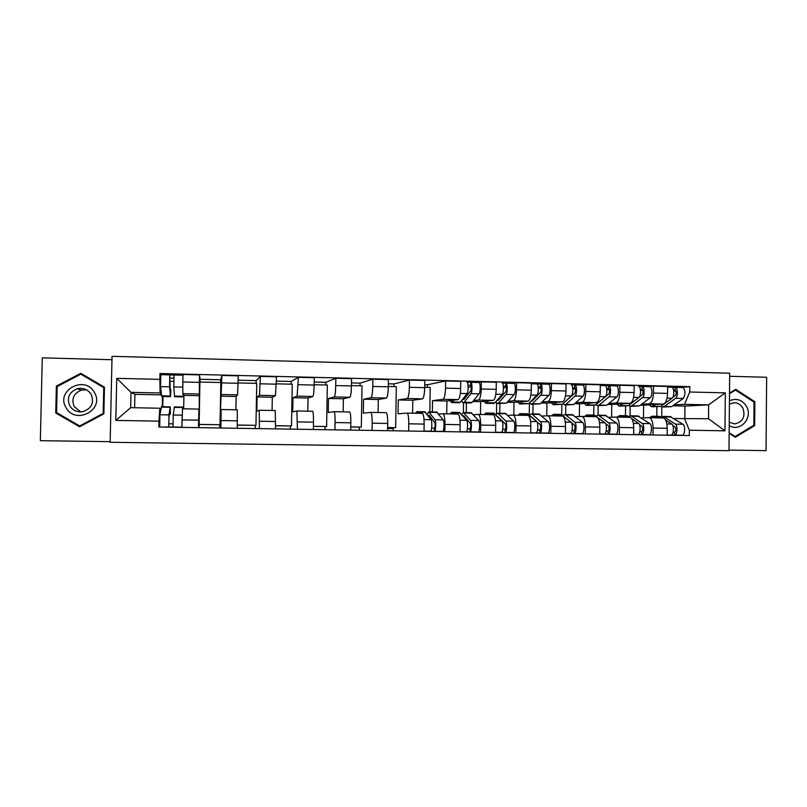 <?xml version="1.0" encoding="UTF-8"?>
<svg xmlns="http://www.w3.org/2000/svg" width="807" height="807" viewBox="0 0 807 807"><rect width="100%" height="100%" fill="white"/><g stroke="black" fill="none" stroke-linecap="round" stroke-linejoin="round"><path stroke-width="1.21" d="M728.993 450.114L766.035 450.619L766.65 377.273L729.669 376.284M110.156 442.286L728.983 450.679L729.689 373.217L112.042 356.321L110.156 442.286M111.971 359.72L42.287 357.854L40.35 440.703L110.176 441.661M198.461 427.639L198.905 409.088L182.533 408.776L181.898 427.377M182.513 408.776L198.915 409.088L199.258 410.077L199.369 382.377L182.826 381.983L182.836 393.665L183.935 395.369L183.663 408.806M182.826 381.983L182.987 374.488L199.521 374.892L200.065 379.28L220.704 379.774L221.925 375.447L220.442 410.481L221.118 409.522L220.896 428.003M199.097 427.649L199.914 382.034L220.836 382.528L219.998 424.754L199.067 424.401M200.015 382.034L200.065 379.28M199.369 382.377L199.521 374.892M220.704 379.774L220.654 382.518M199.158 424.482L219.998 424.754M219.827 424.825L219.766 427.992M237.238 428.275L237.308 409.825L221.118 409.512L237.308 409.825M235.896 409.805L236.148 396.489L237.581 394.855L238.247 375.85L221.925 375.447M238.166 380.198L256.162 380.622L260.379 376.395L259.501 395.329L257.07 396.933L256.797 411.167L259.249 410.249L259.39 428.628M256.162 380.622L256.112 383.355M237.298 425.118L255.96 425.35L256.747 383.375L238.115 382.932M255.315 425.42L255.254 428.557M275.54 428.89L275.227 410.551L259.239 410.249L275.227 410.551M272.07 410.491L272.322 397.256L275.469 395.672L276.498 376.798L260.379 376.395M276.418 381.116L291.196 381.469L298.348 377.333L297.117 396.136L292.991 397.7L292.729 411.852L296.895 410.975L297.41 429.243M291.196 381.469L291.145 384.182M275.591 425.753L291.488 425.945L292.245 384.203L276.367 383.829M290.389 426.005L290.328 429.122M313.358 429.495L313.479 422.162C313.54 415.726 313.277 412.095 312.682 411.277L296.885 410.965L312.682 411.277M307.83 411.177L308.062 398.022L312.894 396.479C313.54 395.622 313.953 391.819 314.145 385.07L314.266 377.726L298.348 377.333M314.195 382.024L325.836 382.296L335.853 378.261L335.722 385.575C335.53 392.293 335.046 396.086 334.269 396.943L328.489 398.456L328.247 412.528L334.088 411.681C334.794 412.498 335.127 416.119 335.087 422.535L334.955 429.849M325.836 382.296L325.796 385M313.409 426.389L326.613 426.53L327.339 385.03L314.145 384.727M325.07 426.58L325.009 429.687M350.702 430.101L350.823 422.807C350.853 416.412 350.48 412.801 349.683 411.984L334.068 411.681M343.157 411.852L343.389 398.769L349.855 397.276C350.712 396.429 351.247 392.646 351.448 385.948L351.58 378.654L335.853 378.261M351.499 382.911L360.083 383.123L372.884 379.179L372.763 386.452C372.552 393.13 371.956 396.893 370.978 397.74L363.574 399.203L363.342 413.194L370.817 412.387C371.734 413.204 372.178 416.805 372.158 423.181L372.047 430.444M360.083 383.123L360.043 385.807M350.752 427.014L361.324 427.115L362.02 385.847L351.459 385.605M359.347 427.155L359.297 430.242M387.592 430.696L387.713 423.453C387.713 417.088 387.219 413.497 386.22 412.68L370.796 412.377L386.22 412.68M378.08 412.528L378.291 399.515L386.371 398.063C387.441 397.226 388.086 393.473 388.308 386.815L388.419 379.562L372.884 379.179M388.349 383.799L393.947 383.93L409.472 380.087L409.361 387.31C409.129 393.947 408.423 397.68 407.232 398.517L398.255 399.949L398.033 413.85L407.101 413.083C408.221 413.9 408.776 417.471 408.786 423.816L408.675 431.039M393.947 383.93L393.897 386.603M387.642 427.619L395.652 427.68L396.308 386.664L388.308 386.472M393.241 427.72L393.191 430.787M424.028 431.281L424.139 424.079C424.129 417.764 423.524 414.193 422.323 413.376L407.071 413.073L422.323 413.376M412.599 413.184L412.801 400.252L422.434 398.85C423.715 398.012 424.472 394.29 424.704 387.673L424.815 380.46L409.472 380.087M438.605 414.062L442.952 413.769C444.264 414.586 444.929 418.147 444.96 424.442L444.849 431.624M424.754 384.677L427.417 384.737L445.615 380.975L445.504 388.157C445.262 394.754 444.445 398.466 443.053 399.294L432.532 400.675L432.36 411.953M427.417 384.737L427.377 387.39M429.828 411.903L430.202 387.461L424.714 387.33M471.076 412.71L478.682 420.538C480.226 421.9 479.741 432.29 478.148 431.967L460.03 431.856L460.131 424.704C460.091 418.419 459.375 414.869 457.993 414.062L442.922 413.759M446.725 413.84L446.917 400.978L458.073 399.616C459.556 398.789 460.414 395.097 460.666 388.51L460.767 381.358L445.615 380.975M473.416 414.727L478.38 414.445C479.872 415.262 480.639 418.803 480.7 425.067L480.599 432.199M466.396 402.885L466.254 412.609M477.835 382.478L481.315 381.862L481.214 388.994C480.952 395.551 480.034 399.243 478.44 400.06L473.598 400.595M461.614 414.475L463.369 412.559L463.5 402.824M495.589 432.441L495.69 425.329C495.619 419.075 494.802 415.544 493.228 414.727L478.329 414.445M480.458 414.485L480.639 401.704L493.289 400.383C494.953 399.566 495.922 395.884 496.194 389.347L496.285 382.236L481.315 381.862M507.815 415.383L513.373 415.121C515.048 415.928 515.925 419.448 516.006 425.672L515.905 432.764M499.896 403.591L499.765 413.265M512.687 383.335L516.591 382.73L516.49 389.831C516.218 396.338 515.189 400 513.403 400.817L507.986 401.331M496.497 413.719L496.648 403.167M530.724 433.006L530.814 425.935C530.724 419.721 529.806 416.21 528.05 415.403L513.323 415.111M513.797 415.131L513.978 402.411L528.081 401.129C529.937 400.322 531.006 396.671 531.288 390.174L531.379 383.103L516.591 382.73M541.82 416.029L547.953 415.776C549.809 416.594 550.788 420.094 550.888 426.288L550.798 433.329M533.013 404.287L532.892 413.91M547.126 384.182L551.433 383.597L551.342 390.649C551.06 397.125 549.93 400.756 547.963 401.563L541.981 402.068M529.271 414.859L529.432 402.885M565.435 433.571L565.525 426.54C565.414 420.366 564.396 416.866 562.459 416.059L547.903 415.776M546.773 415.817L546.934 403.117L562.459 401.876C564.507 401.079 565.677 397.447 565.969 390.992L566.06 383.961L551.433 383.597M575.431 416.664L582.129 416.432C584.157 417.249 585.236 420.729 585.357 426.883L585.277 433.884M565.768 404.973L565.646 414.546M581.161 385.02L585.872 384.445L585.791 391.456C585.489 397.891 584.258 401.503 582.109 402.3L575.583 402.784M561.702 414.586L561.823 404.66M599.732 434.116L599.823 427.135C599.692 420.992 598.572 417.522 596.464 416.705L582.069 416.432M579.365 416.523L579.527 403.813L596.434 402.612C598.663 401.815 599.934 398.214 600.237 391.798L600.317 384.808L585.872 384.445M608.649 417.3L615.902 417.078C618.101 417.895 619.282 421.355 619.423 427.468L619.342 434.438M598.148 405.659L598.027 415.171M614.793 385.847L619.907 385.292L619.826 392.252C619.504 398.658 618.182 402.249 615.852 403.026L608.791 403.5M593.76 415.091L593.871 405.568M633.636 434.67L633.707 427.72C633.556 421.617 632.345 418.157 630.065 417.35L615.832 417.078M611.605 417.209L611.746 404.499L630.015 403.329C632.416 402.552 633.777 398.971 634.1 392.595L634.181 385.645L619.907 385.292M641.494 417.925L649.282 417.723C651.653 418.53 652.924 421.97 653.085 428.053L653.004 434.983M628.582 405.457L630.146 406.335L630.055 415.837M648.041 386.664L653.529 386.119L653.458 393.049C653.125 399.404 651.713 402.975 649.201 403.752L641.626 404.206M625.455 415.706L625.566 406.234M667.137 435.205L667.207 428.305C667.036 422.232 665.725 418.793 663.283 417.986L649.211 417.713M643.482 417.875L643.623 405.185L663.203 404.055C665.775 403.278 667.238 399.727 667.571 393.382L667.641 386.472L653.529 386.119M643.623 405.185L640.425 405.114M611.746 404.499L607.681 404.418M579.527 403.813L574.554 403.702M546.934 403.117L541.043 402.996M513.978 402.411L507.139 402.269M480.639 401.704L472.831 401.533M446.917 400.978L432.532 400.675M412.801 400.252L398.255 399.949M378.291 399.515L363.574 399.203M343.389 398.769L328.489 398.456M308.062 398.022L292.991 397.7M272.322 397.256L257.07 396.933M236.148 396.489L220.725 396.156M199.551 395.702L183.935 395.369M161.339 393.977L160.119 392.989L131.006 392.353L130.684 407.666L159.806 408.231L161.007 408.796M161.45 394.895L134.92 394.33L131.006 392.353L116.733 378.342L159.847 379.371L160.119 392.989M162.268 406.708L162.479 396.469M134.92 394.33L134.628 407.747M159.806 408.231L158.979 421.153L115.815 420.417L116.733 378.342M673.966 418.551L708.506 418.752L708.637 404.862L684.467 404.337L689.743 392.01L689.793 386.664L159.968 373.53L159.847 379.371M689.743 392.01L725.311 392.858L724.958 430.827L689.36 430.212L684.326 418.288M158.979 421.153L158.858 427.004L689.309 435.568L689.36 430.212M104.456 387.199L80.801 373.298L56.359 386.119L55.744 412.972L79.59 426.792L103.871 413.84L104.456 387.199M729.145 433.309L735.318 437.263L754.656 425.622L754.858 401.745L735.752 389.347L729.518 393.049M684.84 418.298L684.961 406.062L708.637 404.862L725.311 392.858M684.467 404.337L674.087 404.902M684.961 406.062L672.806 405.8M661.831 406.869L661.73 416.654M163.004 396.479L162.792 406.718M160.906 374.68L159.968 373.53M680.906 387.471L689.793 386.664M169.611 381.318L173.767 381.418M656.807 416.321L656.908 406.899M255.96 425.35L237.298 425.047M291.488 425.945L275.591 425.682M326.613 426.53L313.409 426.308M361.324 427.115L350.763 426.933M395.652 427.68L387.642 427.549M115.815 420.417L130.684 407.666M708.506 418.752L724.958 430.827M81.789 373.873L81.063 374.256M57.095 412.881L80.155 426.5M57.095 413.134L55.744 412.972M57.428 386.432L56.359 386.119M753.587 401.815L754.858 401.745M753.193 425.642L754.656 425.622M183.31 396.913L174.615 396.731L173.798 386.926L174.07 375.003L182.967 375.225L169.843 374.902L169.541 386.835L170.489 396.64L170.892 389.65L170.438 393.07L169.763 378.069L173.858 378.17M183.522 394.734L183.33 396.913L183.139 394.129M182.765 386.099L182.937 376.839M169.763 378.069L169.843 374.902L160.805 374.67L169.823 374.892M170.136 389.64L170.892 389.65M170.459 396.64L161.733 396.459L160.512 386.624L160.805 374.67M169.48 414.284L170.378 414.294L170.166 409.946L168.925 418.006L168.764 426.964L163.105 427.074M170.378 414.294L170.216 406.859L168.956 414.919L168.764 426.964L173.011 427.034L173.212 415L174.352 406.94L183.088 407.111L182.886 408.786M161.491 406.688L159.917 414.758L159.736 426.812M172.92 423.846L168.824 423.776M183.209 408.796L183.088 407.111M182.14 416.2L181.948 425.329M66.013 407.575C75.424 425.511 105.092 409.674 94.419 392.545C85.179 374.63 55.29 390.306 66.013 407.575M69.745 405.79C72.791 410.47 77.159 412.427 82.828 411.671C91.584 408.604 94.379 402.864 91.211 394.431C87.882 389.418 83.192 387.531 77.139 388.762C69.079 392.182 66.608 397.861 69.745 405.79M86.5 389.842L81.366 390.124C73.568 393.433 71.187 398.93 74.224 406.597L80.771 411.893M80.831 374.155L103.75 387.612L103.175 413.426L79.671 425.965L56.571 412.579L57.166 386.573L80.831 374.155L104.436 387.864M103.871 413.668L80.75 426.005L79.671 425.965M104.436 387.895L103.75 387.612M103.871 413.537L103.175 413.426M78.662 389.256L80.599 388.318M729.215 425.592C739.979 432.552 753.254 417.965 746.616 406.557C742.279 399.768 736.559 397.841 729.447 400.776M729.246 422.283L734.895 423.887C742.914 421.869 745.597 416.654 742.944 408.231C740.816 404.519 737.729 402.703 733.684 402.794L729.407 404.186M734.309 390.205L735.54 390.104L754.051 402.118L753.849 425.249L735.127 436.516L729.155 432.693M734.138 436.506L735.127 436.516M729.508 393.685L735.54 390.104M462.572 399.364L464.025 399.425L470.774 390.78C471.47 388.57 471.459 386.755 470.733 385.322L470.723 382.306L478.975 382.498C480.498 382.447 480.589 392.293 479.065 393.846L472.115 402.421L471.056 402.975L463.349 402.814M465.044 396.187L466.527 396.217M461.614 400.615L463.137 402.814L464.166 402.249L470.925 393.665C472.398 392.111 472.317 382.246 470.844 382.306L478.975 382.498M468.151 387.279L471.248 386.765M468.05 385.262L470.743 385.322M451.638 402.572L459.385 402.733L460.404 402.168L467.071 393.574C468.524 392.02 468.453 382.155 466.991 382.205L470.723 382.306M450.054 400.595L451.436 402.562L453.816 400.141M496.951 400.403L498.312 400.171L505.888 391.587C506.665 389.398 506.645 387.592 505.828 386.17L505.807 383.164L513.978 383.365C515.693 383.315 515.804 393.1 514.109 394.643L506.332 403.147L497.556 403.54M499.977 396.963L501.117 396.994M495.76 401.765L497.314 403.53L498.474 402.975L506.06 394.462C507.714 392.918 507.613 383.113 505.939 383.164L513.978 383.365M503.457 387.844L506.393 387.421M503.346 386.109L505.838 386.17M485.985 403.298L493.612 403.46L494.752 402.895L502.257 394.381C503.891 392.827 503.78 383.022 502.136 383.073L505.807 383.164M484.18 401.331L485.753 403.288L488.447 400.887M530.996 401.291L532.196 400.908L540.589 392.394C541.447 390.215 541.416 388.419 540.508 387.007L540.478 384.021L548.568 384.213C550.465 384.172 550.616 393.897 548.74 395.43L540.155 403.863L531.369 404.246M534.496 397.73L535.303 397.75M529.523 402.794L531.097 404.246L532.388 403.692L540.781 395.248C542.617 393.715 542.475 383.971 540.619 384.021L548.568 384.213M538.34 388.46L541.104 388.117M538.208 386.946L540.519 387.007M519.93 404.014L528.706 403.621L537.018 395.168C538.834 393.634 538.693 383.88 536.867 383.93L531.369 383.799L536.867 383.93M517.912 402.057L519.668 404.004L522.664 401.624M536.887 383.93L540.478 384.021M424.744 411.812L431.039 419.67C432.32 421.052 431.876 431.523 430.555 431.19L424.038 431.089M415.534 413.245L416.866 411.651L418.278 413.295M427.861 415.413L429.092 415.171L434.741 422.686C435.296 424.936 435.215 426.782 434.499 428.214L431.634 428.164M387.632 428.507L393.231 428.446M432.017 419.065L430.565 419.035M427.044 414.314L428.729 411.883L434.943 419.741C436.244 421.113 435.8 431.584 434.459 431.261L430.555 431.19M436.567 412.034L443.194 419.892C444.536 421.264 444.082 431.715 442.7 431.392L426.419 431.321M434.499 428.214L434.459 431.261L442.7 431.392M459.395 412.478L466.678 420.316C468.151 421.688 467.677 432.098 466.153 431.775L460.03 431.674M450.104 413.91L451.648 412.327L453.282 413.971M462.683 415.716L463.793 415.827L470.31 423.312C470.945 425.551 470.864 427.377 470.047 428.81L467.384 428.759M467.162 419.711L466.133 419.69M471.298 412.71L463.369 412.559L470.531 420.386C472.034 421.758 471.55 432.159 470.007 431.836L466.153 431.775M470.047 428.81L470.007 431.836L478.148 431.967M493.652 413.144L501.883 420.951C503.558 422.323 503.043 432.663 501.329 432.34L495.589 432.249M484.281 414.556L486.016 413.002L487.882 414.627M497.173 416.17L505.444 423.937C506.171 426.157 506.09 427.982 505.172 429.395L502.711 429.354M501.893 420.336L501.268 420.326M495.801 414.778L497.596 413.224L498.322 413.638L505.696 421.022C507.381 422.394 506.867 432.734 505.132 432.401L501.329 432.34M505.192 413.366L513.756 421.173C515.481 422.535 514.957 432.855 513.181 432.532L495.589 432.411M505.172 429.395L505.132 432.401L513.181 432.532M527.506 413.799L536.675 421.587C538.531 422.949 537.987 433.228 536.08 432.905L530.724 432.814M518.054 415.212L519.98 413.658L522.068 415.282M531.399 416.795L540.165 424.543C540.983 426.762 540.892 428.567 539.883 429.97L537.613 429.929M529.594 415.161L531.44 413.88L532.247 414.294L540.438 421.658C542.314 423.019 541.769 433.288 539.843 432.966L536.08 432.905M538.915 414.021L548.397 421.799C550.324 423.161 549.769 433.42 547.792 433.087L530.724 432.956M539.883 429.97L539.843 432.966L547.792 433.087M564.718 402.068L574.877 393.191C575.815 391.022 575.774 389.236 574.776 387.834L574.745 384.858L582.755 385.06L574.927 384.868M562.913 403.732L564.497 404.953L565.909 404.408L575.098 396.025C577.106 394.512 576.924 384.818 574.897 384.858M564.789 404.953L573.585 404.569L582.957 396.207C585.004 394.694 584.823 385.02 582.755 385.06M572.799 389.115L575.411 388.823M572.667 387.784L574.786 387.834M553.481 404.721L562.267 404.327L571.376 395.944C573.363 394.421 573.192 384.727 571.185 384.768L574.745 384.858M551.252 402.774L553.198 404.711L556.487 402.35M560.966 414.455L571.053 422.212C573.091 423.564 572.516 433.783 570.428 433.46L565.435 433.379M551.443 415.847L553.562 414.314L555.862 415.928M571.396 422.606L574.483 425.148C575.381 427.347 575.28 429.153 574.181 430.545L572.092 430.514M563.014 415.595L564.89 414.526L565.768 414.939L574.776 422.273C576.834 423.635 576.259 433.843 574.14 433.52L570.428 433.46M572.244 414.677L582.644 422.424C584.742 423.776 584.157 433.974 581.998 433.641L565.435 433.5M574.181 430.545L574.14 433.52L581.998 433.641M598.219 402.693L608.76 393.967C609.769 391.819 609.729 390.043 608.639 388.641L608.599 385.696L616.528 385.887C618.777 385.847 618.989 395.47 616.78 396.973L606.632 405.265L597.836 405.649M595.929 404.62L597.513 405.649L599.036 405.104L609.003 396.792C611.181 395.289 610.97 385.655 608.771 385.696L616.528 385.887M606.854 389.791L609.305 389.539M606.723 388.601L608.66 388.651M586.649 405.417L595.445 405.033L605.331 396.711C607.489 395.208 607.288 385.564 605.099 385.605L600.307 385.494L605.099 385.605M584.218 403.48L586.336 405.407L589.917 403.076M605.129 385.615L608.599 385.696M594.043 415.101L605.028 422.828C607.247 424.179 606.642 434.337 604.362 434.005L599.742 433.934M584.45 416.483L586.76 414.959L589.261 416.573M605.674 423.695L608.387 425.753C609.366 427.942 609.265 429.728 608.074 431.109L606.178 431.079M596.06 416.069L597.947 415.171L598.915 415.585L608.7 422.888C610.939 424.24 610.334 434.398 608.034 434.065L604.362 434.005M605.2 415.312L616.477 423.029C618.757 424.381 618.142 434.519 615.802 434.186L599.742 434.045M608.074 431.109L608.034 434.065L615.802 434.186M639.305 397.034L642.251 394.744C643.33 392.616 643.29 390.85 642.12 389.448L642.059 386.523L649.917 386.704C652.328 386.674 652.581 396.237 650.2 397.73L639.305 405.961L630.499 406.345M630.146 406.335L631.79 405.8L642.523 397.558C644.864 396.066 644.622 386.492 642.251 386.523L649.917 386.704M640.516 390.477L642.806 390.265M640.365 389.408L642.13 389.458M619.443 406.113L628.239 405.729L638.892 397.478C641.212 395.975 640.97 386.402 638.619 386.432L642.059 386.523M616.81 404.176L619.1 406.103L622.964 403.782M626.746 415.736L629.853 417.35M617.083 417.108L619.574 415.595L622.288 417.209M631.851 418.742L638.599 423.433C641 424.785 640.355 434.882 637.903 434.549L633.636 434.479M639.457 424.633L641.908 426.338C642.957 428.517 642.846 430.292 641.565 431.664L639.85 431.644M628.734 416.573L630.64 415.807L631.679 416.22L642.241 423.504C644.652 424.845 644.006 434.943 641.535 434.61L637.903 434.549M637.782 415.948L649.917 423.635C652.369 424.986 651.723 435.064 649.211 434.731L633.636 434.58M641.565 431.664L641.535 434.61L649.211 434.731M672.786 397.357L675.348 395.511C676.508 393.392 676.458 391.637 675.197 390.245L675.136 387.33L682.914 387.521L675.368 387.34M660.872 406.264L662.426 407.01L664.181 406.486L675.641 398.305C678.142 396.822 677.87 387.31 675.338 387.33M662.789 407.021L671.606 406.647L683.236 398.476C685.688 394.078 685.577 390.427 682.914 387.521M673.774 391.183L675.913 391.002M673.623 390.215L675.207 390.255M651.854 406.789L660.671 406.415L672.049 398.224C674.541 396.741 674.269 387.219 671.747 387.249L667.631 387.148L671.747 387.249M649.04 404.872L651.501 406.789L655.637 404.489M671.777 387.249L675.136 387.33M659.087 416.362L662.406 417.976M649.342 417.723L652.016 416.22L654.931 417.834M665.604 420.043L671.787 424.038C674.349 425.38 673.684 435.417 671.061 435.084L667.137 435.023M672.816 425.491L675.025 426.923C676.165 429.092 676.044 430.857 674.672 432.219L673.139 432.199M661.044 417.088L664.07 416.846L675.378 424.099C677.961 425.44 677.295 435.477 674.652 435.144L671.061 435.084M669.992 416.573L682.974 424.24C685.597 425.582 684.921 435.598 682.238 435.266L667.137 435.114M674.672 432.219L674.652 435.144L682.238 435.266M634.1 392.595L619.826 392.252M600.237 391.798L585.791 391.456M565.969 390.992L551.342 390.649M531.288 390.174L516.49 389.831M496.194 389.347L481.214 388.994M460.666 388.51L445.504 388.157M424.704 387.673L409.361 387.31M388.308 386.815L372.763 386.452M351.448 385.948L335.722 385.575M314.145 385.07L298.217 384.697M276.367 384.182L260.237 383.799M238.105 383.285L221.774 382.901M667.571 393.382L653.458 393.049M663.203 404.055L649.201 403.752M630.015 403.329L615.852 403.026M633.707 427.72L619.423 427.468M596.434 402.612L582.109 402.3M599.823 427.135L585.357 426.883M562.459 401.876L547.963 401.563M565.525 426.54L550.888 426.288M528.081 401.129L513.403 400.817M530.814 425.935L516.006 425.672M493.289 400.383L478.44 400.06M495.69 425.329L480.7 425.067M458.073 399.616L443.053 399.294M460.131 424.704L444.96 424.442M422.434 398.85L407.232 398.517M424.139 424.079L408.786 423.816M386.371 398.063L370.978 397.74M387.713 423.453L372.158 423.181M349.855 397.276L334.269 396.943M350.823 422.807L335.087 422.535M312.894 396.479L297.117 396.136M313.479 422.162L297.541 421.89M275.469 395.672L259.501 395.329M275.671 421.506L259.531 421.224M237.581 394.855L221.411 394.502M237.379 420.84L221.037 420.558M199.218 394.028L182.836 393.665M198.613 420.165L182.059 419.882M667.207 428.305L653.085 428.053M174.494 396.116L183.25 396.298M173.798 386.926L182.755 387.128M161.551 395.844L170.348 396.025M160.512 386.624L169.541 386.835M170.116 407.283L161.319 407.111M168.956 414.919L159.917 414.758M183.018 407.535L174.262 407.364M182.17 415.161L173.212 415M181.908 427.175L173.011 427.034M77.785 388.974L78.945 388.409M464.166 402.249L472.115 402.421M470.925 393.665L479.065 393.846M452.414 401.997L460.404 402.168M460.333 393.423L467.071 393.574M498.474 402.975L506.332 403.147M506.06 394.462L514.109 394.643M486.863 402.733L494.752 402.895M495.821 394.23L502.257 394.381M532.388 403.692L540.155 403.863M540.781 395.248L548.74 395.43M520.908 403.45L528.706 403.621M530.895 395.027L537.018 395.168M425.481 412.226L417.401 412.074M431.039 419.67L424.018 419.549M437.333 412.458L429.284 412.296M443.194 419.892L434.943 419.741M460.242 412.902L452.263 412.74M466.678 420.316L459.98 420.195M471.964 413.123L464.015 412.972M478.682 420.538L470.531 420.386M494.61 413.567L486.712 413.416M501.883 420.951L495.498 420.84M506.191 413.789L498.322 413.638M513.756 421.173L505.696 421.022M528.565 414.223L520.767 414.072M536.675 421.587L530.592 421.476M540.014 414.445L532.247 414.294M548.397 421.799L540.438 421.658M565.909 404.408L573.585 404.569M575.098 396.025L582.957 396.207M554.56 404.166L562.267 404.327M565.546 395.813L571.376 395.944M562.136 414.869L554.429 414.727M571.053 422.212L565.263 422.101M573.454 415.091L565.768 414.939M582.644 422.424L574.776 422.273M599.036 405.104L606.632 405.265M609.003 396.792L616.78 396.973M587.829 404.872L595.445 405.033M599.783 396.59L605.331 396.711M595.324 415.514L587.698 415.363M605.028 422.828L599.53 422.727M606.511 415.726L598.915 415.585M616.477 423.029L608.7 422.888M631.79 405.8L639.305 405.961M642.523 397.558L650.2 397.73M620.704 405.568L628.239 405.729M633.616 397.357L638.892 397.478M628.128 416.15L620.593 416.008M638.599 423.433L633.394 423.342M639.184 416.362L631.679 416.22M649.917 423.635L642.241 423.504M664.181 406.486L671.606 406.647M675.641 398.305L683.236 398.476M653.216 406.254L660.671 406.415M667.056 398.113L672.049 398.224M660.56 416.775L653.105 416.634M671.787 424.038L666.854 423.947M671.495 416.987L664.07 416.846M682.974 424.24L675.378 424.099M663.283 417.986L649.282 417.723M349.683 411.984L334.088 411.681M457.993 414.062L442.952 413.769M493.228 414.727L478.38 414.445M528.05 415.403L513.373 415.121M562.459 416.059L547.953 415.776M596.464 416.705L582.129 416.432M630.065 417.35L615.902 417.078M170.216 406.859L161.45 406.688M81.366 390.124L77.139 388.762M734.289 423.897L734.895 423.887M424.926 411.812L416.866 411.651M436.758 412.044L428.729 411.883M459.607 412.488L451.648 412.327M493.884 413.154L486.016 413.002M505.444 413.376L497.596 413.224M527.768 413.809L519.98 413.658M539.187 414.031L531.44 413.88M561.258 414.455L553.562 414.314M572.546 414.677L564.89 414.526M594.366 415.101L586.76 414.959M605.532 415.323L597.947 415.171M627.1 415.736L619.574 415.595M638.135 415.958L630.64 415.807M659.46 416.372L652.016 416.22M670.365 416.583L662.961 416.432"/></g></svg>
